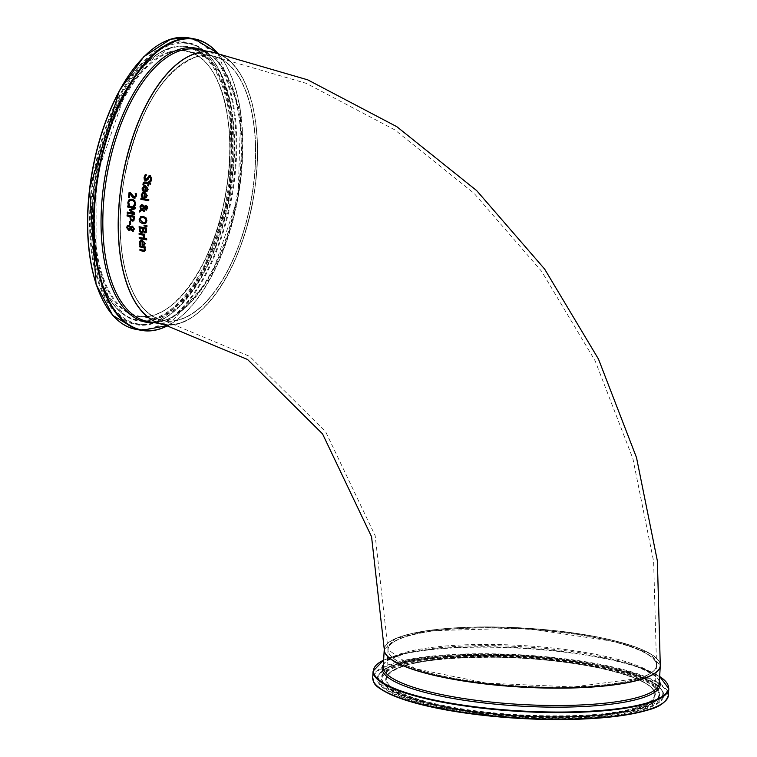 <?xml version="1.0" encoding="UTF-8"?>
<svg xmlns="http://www.w3.org/2000/svg" width="757" height="757" viewBox="0 0 757 757"><rect width="100%" height="100%" fill="white"/><g stroke="black" fill="none" stroke-linecap="round" stroke-linejoin="round"><path stroke-width="0.57" stroke-dasharray="3.79 2.84" d="M130.857 229.56L129.012 230.686M131.813 226.192L132.579 226.154L134.528 229.011L132.655 231.14M130.81 227.081L128.983 225.302L127.384 225.728M129.05 226.438L127.488 227.743L129.456 229.532M132.683 227.289L131.131 228.964L133.081 230.052M145.221 174.678L146.565 174.867L145.032 177.507L146.423 179.674M150.274 175.633L148.883 175.936L150.359 175.605L151.93 178.945L150.889 181.462M150.217 176.845L148.817 177.791L148.079 179.523L145.855 180.932M144.313 186.875L143.073 188.616L143.433 190.915M144.133 185.787L145.685 185.72L148.221 189.269L146.603 191.398M146.167 186.951L145.628 190.395L146.82 190.225M144.133 182.077L148.353 182.579L148.495 181.841L149.28 181.973L149.148 182.721L150.775 183.005L150.492 184.102M148.949 183.828L148.599 185.862L147.814 185.72M143.773 185.049L143.007 184.869M144.256 183.203L143.868 184.963M143.376 193.149L142.193 194.88L142.6 197.161M143.168 192.079L144.719 192.004L147.312 195.533L145.76 197.653M145.221 193.234L144.767 196.65L145.95 196.479M141.767 210.323L139.78 211.969M144.445 210.323L144.445 211.411M141.474 204.598L143.811 205.289L144.511 206.5M142.288 209.821L144.53 210.295M144.36 208.118L142.373 209.793M145.476 205.696L147.426 206.453L147.814 208.222L146.082 210.096M142.609 205.762L140.811 207.257L141.521 209.178M145.212 208.639L146.517 208.96M144.672 207.673L145.297 208.61M146.233 206.784L144.767 207.645M140.972 198.249L148.892 199.611L148.684 200.681M139.184 226.721L146.631 228.037L146.3 232.352L144.937 232.957L146.215 232.38M143.3 231.5L141.464 232.711M140.244 230.79L141.417 231.557L142.571 231.103M140.026 227.933L140.329 230.762M143.593 228.586L143.83 231.15L145.562 231.51M140.367 216.805L143.291 216.322L146.11 217.846L146.99 220.732L145.883 223.249L145.022 223.675M141.427 217.533L140.083 219.492L143.016 222.577L145.287 222.293M139.203 237.424L144.852 238.417L144.89 239.449M144.095 225.898L144.114 225.141L147.009 225.425L146.896 226.646M140.651 240.073L142.117 240.026L145.212 243.404L144.095 245.382M140.916 244.956L139.979 244.738M140.433 244.038L141.001 244.871M141.029 241.095L140.206 242.713L140.518 244.009M142.893 244.445L144.076 244.274M142.808 241.19L142.978 244.416M139.193 233.345L144.767 234.32L144.786 235.361L143.953 235.209L144.805 237.584L143.83 237.405M140.007 249.611L144.388 250.188M145.24 247.908L144.719 247.766L145.628 249.744L144.776 251.248M145.174 246.886L145.335 247.88M139.629 245.855L145.259 246.858M145.779 238.569L146.754 238.701L146.782 239.874L145.817 239.695M130.043 199.176L132.201 199.072L134.935 200.652L135.692 203.614L134.765 206.112M128.945 204.106L129.551 205.09M130.365 200.331L128.813 202.365L129.031 204.078M129.93 193.442L129.428 197.653L128.567 197.501M135.295 193.546L136.374 193.669L136.544 195.959L135.087 198.126M129.116 192.231L130.261 192.392L134.263 196.971L135.257 196.716M134.576 216.247L134.027 220.429L133.166 221.072M127.11 214.893L134.661 216.218M131.037 219.293L132.21 219.937L133.374 219.539M130.772 216.634L131.122 219.265M127.763 205.961L135.238 207.267L135.115 208.809L130.81 210.172L134.831 212.954L134.661 214.496M127.337 212.092L133.771 213.209M130.554 224.715L129.74 224.526M129.712 221.404L130.696 221.546L130.639 224.697M212.49 52.176A138.257 66.181 -79.8 0 1 253.065 199.999A138.257 66.181 -79.8 0 1 163.38 324.299M384.263 649.251A138.257 29.466 -176.6 0 1 524.024 628.036A138.257 29.466 -176.6 0 1 660.293 665.649M638.634 678.452A134.661 28.7 -176.6 0 1 405.78 665.195A134.661 28.7 -176.6 0 1 522.425 628.717A134.661 28.7 -176.6 0 1 638.634 678.452M641.586 678.991A138.086 29.428 -176.6 0 1 402.819 665.394A138.086 29.428 -176.6 0 1 522.434 627.979A138.086 29.428 -176.6 0 1 641.586 678.991M195.741 56.898A134.661 64.459 -79.8 0 1 242.354 235.673A134.661 64.459 -79.8 0 1 125.709 272.151A134.661 64.459 -79.8 0 1 195.741 56.898M195.94 53.567A138.086 66.096 -79.8 0 1 243.735 236.875A138.086 66.096 -79.8 0 1 124.129 274.28A138.086 66.096 -79.8 0 1 195.94 53.567M638.482 678.423A134.491 28.662 3.4 0 0 656.537 665.431A134.491 28.662 3.4 0 0 523.976 628.84A134.491 28.662 3.4 0 0 388.029 649.478A134.491 28.662 3.4 0 0 486.637 683.117A134.491 28.662 3.4 0 0 638.482 678.423M195.732 57.068A134.491 64.383 100.2 0 0 122.132 193.082A134.491 64.383 100.2 0 0 164.051 320.59A134.491 64.383 100.2 0 0 251.286 199.678A134.491 64.383 100.2 0 0 211.818 55.886A134.491 64.383 100.2 0 0 195.732 57.068M638.473 678.594A134.491 28.662 -176.6 0 1 486.628 683.287A134.491 28.662 -176.6 0 1 388.019 649.648A134.491 28.662 -176.6 0 1 523.967 629.01A134.491 28.662 -176.6 0 1 656.527 665.602A134.491 28.662 -176.6 0 1 638.473 678.594M636.76 707.417A134.491 28.662 3.4 0 0 654.814 694.424A134.491 28.662 3.4 0 0 522.254 657.833A134.491 28.662 3.4 0 0 386.307 678.471A134.491 28.662 3.4 0 0 484.915 712.11A134.491 28.662 3.4 0 0 636.76 707.417M660.293 665.734A138.257 29.466 3.4 0 0 524.014 628.206A138.257 29.466 3.4 0 0 384.263 649.336L395.618 638.615L426.115 630.874L524.033 628.073L620.91 642.447L650.282 653.745L660.293 665.734M659.385 681.016A139.279 29.684 3.4 0 0 633.514 665.252L640.176 667.589A147.766 31.491 -176.6 0 1 659.65 676.521L640.176 667.589A147.766 31.491 -176.6 0 0 404.011 653.556L383.619 660.104A147.766 31.491 -176.6 0 1 404.011 653.556L410.909 652.032C373.674 662.867 386.467 665.677 383.222 666.775A138.257 29.466 -176.6 0 1 522.983 645.56A138.257 29.466 -176.6 0 1 659.252 683.174C656.168 681.697 669.197 680.429 633.514 665.252A139.279 29.684 3.4 0 0 410.909 652.032A139.279 29.684 3.4 0 0 383.354 664.618M637.176 708.003A135.011 28.775 -176.6 0 1 403.727 694.708A135.011 28.775 -176.6 0 1 520.674 658.136A135.011 28.775 -176.6 0 1 637.176 708.003M640.233 708.552A138.54 29.523 3.4 0 0 520.674 657.388A138.54 29.523 3.4 0 0 400.671 694.917A138.54 29.523 3.4 0 0 640.233 708.552M648.049 709.962A147.596 31.453 3.4 0 0 544.387 657.208A147.596 31.453 3.4 0 0 376.106 685M372.709 677.666A148.107 31.567 -176.6 0 1 522.434 654.937A148.107 31.567 -176.6 0 1 668.403 695.229M668.8 688.671A148.107 31.567 3.4 0 0 522.822 648.38A148.107 31.567 3.4 0 0 373.097 671.109M644.481 709.318A143.461 30.573 -176.6 0 1 396.413 695.2A143.461 30.573 -176.6 0 1 520.684 656.328A143.461 30.573 -176.6 0 1 644.481 709.318M640.819 708.211A139.193 29.665 -176.6 0 1 489.022 713.662A139.193 29.665 -176.6 0 1 381.907 680.628A139.193 29.665 -176.6 0 1 522.311 656.896A139.193 29.665 -176.6 0 1 658.921 697.083A139.193 29.665 -176.6 0 1 640.819 708.211M641.065 707.615A139.43 29.712 -176.6 0 1 489.003 713.066A139.43 29.712 -176.6 0 1 381.708 679.985A139.43 29.712 -176.6 0 1 522.358 656.205A139.43 29.712 -176.6 0 1 659.196 696.468A139.43 29.712 -176.6 0 1 641.065 707.615M643.97 708.845A142.846 30.441 3.4 0 0 662.526 691.766A142.846 30.441 3.4 0 0 522.358 656.187A142.846 30.441 3.4 0 0 378.964 674.913A142.846 30.441 3.4 0 0 475.424 712.943A142.846 30.441 3.4 0 0 643.97 708.845M643.649 707.927A142.42 30.356 -176.6 0 1 475.614 712.006A142.42 30.356 -176.6 0 1 379.437 674.099A142.42 30.356 -176.6 0 1 522.396 655.42A142.42 30.356 -176.6 0 1 662.148 690.895A142.42 30.356 -176.6 0 1 643.649 707.927M195.58 57.04A134.491 64.383 -79.8 0 1 211.667 55.857A134.491 64.383 -79.8 0 1 251.144 199.649A134.491 64.383 -79.8 0 1 163.9 320.571A134.491 64.383 -79.8 0 1 121.981 193.054A134.491 64.383 -79.8 0 1 195.58 57.04M170.041 52.432A134.491 64.383 100.2 0 0 96.451 188.446A134.491 64.383 100.2 0 0 138.361 315.962A134.491 64.383 100.2 0 0 225.605 195.041A134.491 64.383 100.2 0 0 186.137 51.249A134.491 64.383 100.2 0 0 170.041 52.432M163.304 324.289A138.257 66.181 100.2 0 0 252.914 199.971A138.257 66.181 100.2 0 0 212.414 52.167M196.971 49.375A138.257 66.181 -79.8 0 1 237.547 197.189A138.257 66.181 -79.8 0 1 147.852 321.498C179.939 329.39 222.104 274.053 235.522 203.396C251.911 128.652 232.03 53.17 196.971 49.375M169.625 51.845A135.011 64.629 -79.8 0 1 216.36 231.074A135.011 64.629 -79.8 0 1 99.422 267.647A135.011 64.629 -79.8 0 1 169.625 51.845M169.833 48.401A138.54 66.313 100.2 0 0 97.785 269.852A138.54 66.313 100.2 0 0 217.789 232.323A138.54 66.313 100.2 0 0 169.833 48.401M102.044 298.684A147.596 70.647 100.2 0 0 226.106 219.672A147.596 70.647 100.2 0 0 170.353 39.582A147.596 70.647 100.2 0 0 146.063 54.741M188.559 37.85A148.107 70.903 -79.8 0 1 232.02 196.195A148.107 70.903 -79.8 0 1 135.948 329.361M168.423 325.283A148.107 70.903 100.2 0 0 237.802 197.378A148.107 70.903 100.2 0 0 217.666 53.141M170.117 43.603A143.461 68.679 -79.8 0 1 219.776 234.055A143.461 68.679 -79.8 0 1 95.514 272.917A143.461 68.679 -79.8 0 1 170.117 43.603M217.638 53.141A147.766 70.732 -79.8 0 1 238.067 197.426A147.766 70.732 -79.8 0 1 168.395 325.273M154.532 322.709A139.279 66.673 100.2 0 0 236.761 197.057A139.279 66.673 100.2 0 0 203.642 50.587M170.259 47.842A139.193 66.625 -79.8 0 1 173.41 46.991A139.193 66.625 -79.8 0 1 227.762 195.429A139.193 66.625 -79.8 0 1 124.952 315.499A139.193 66.625 -79.8 0 1 96.082 174.876A139.193 66.625 -79.8 0 1 170.259 47.842M170.836 47.71A139.43 66.739 -79.8 0 1 173.996 46.858A139.43 66.739 -79.8 0 1 228.444 195.552A139.43 66.739 -79.8 0 1 125.454 315.83A139.43 66.739 -79.8 0 1 96.536 174.962A139.43 66.739 -79.8 0 1 170.836 47.71M170.41 44.266A142.846 68.376 100.2 0 0 90.613 207.598A142.846 68.376 100.2 0 0 155.573 322.321A142.846 68.376 100.2 0 0 229.428 195.732A142.846 68.376 100.2 0 0 204.485 51.306A142.846 68.376 100.2 0 0 170.41 44.266M171.148 44.824A142.42 68.168 -79.8 0 1 205.119 51.836A142.42 68.168 -79.8 0 1 229.986 195.826A142.42 68.168 -79.8 0 1 156.349 322.047A142.42 68.168 -79.8 0 1 91.578 207.664A142.42 68.168 -79.8 0 1 171.148 44.824M638.577 678.461L573.219 686.94L486.6 683.145L414.874 668.639L388.019 649.648L386.307 678.471C391.927 664.154 429.333 657.095 498.513 657.284C535.549 658.193 569.349 661.826 599.923 668.185C636.154 676.351 654.445 685.094 654.814 694.424L656.527 665.602C656.177 670.465 650.197 674.752 638.577 678.461M381.907 680.628C385.058 690.166 405.175 698.929 442.277 706.924C469.69 712.413 499.847 715.81 532.739 717.125C579.73 718.639 615.649 715.781 640.479 708.543C650.651 705.392 656.802 701.569 658.921 697.083L659.196 696.468C661.325 697.576 655.543 701.029 641.86 706.839C607.209 718.469 518.876 718.942 455.241 707.719C417.713 701.077 394.104 693.194 384.405 684.073L381.907 680.628M662.526 691.766C660.397 686.845 652.856 681.868 639.883 676.843C622.377 670.267 598.882 664.977 569.378 660.946C487.129 649.042 385.758 657.038 378.964 674.913L385.105 668.62L410.758 659.707L523.295 654.852L633.42 673.124L657.199 684.811L662.526 691.766M195.637 57.04L211.667 55.857L186.137 51.249C219 55.337 238.237 120.779 226.22 189.856C215.452 262.897 172.303 324.261 138.361 315.962L163.9 320.571C145.836 316.672 132.948 299.857 125.236 270.126C118.944 243.546 118.518 213.559 123.93 180.157C137.395 113.096 161.298 72.057 195.637 57.04M163.228 324.27C200.056 333.241 245.76 264.732 255.043 187.007C264.893 118.764 245.287 56.576 212.339 52.157M168.556 325.311L210.843 277.734L238.067 197.426L240.717 112.642L217.798 53.17M173.41 46.991L163.124 50.747C134.727 67.155 113.588 102.271 99.725 156.103C91.758 190.414 89.941 222.738 94.265 253.093C99.139 283.941 109.368 304.74 124.952 315.499L108.204 295.845L96.868 263.02L96.934 175.028L126.022 90.868L147.747 62.377L170.931 47.691L173.41 46.991M155.573 322.321L178.68 306.907L200.151 278.491L229.305 195.703L230.932 107.948L220.751 73.826L204.485 51.306L221.65 74.659L231.86 108.734L230.279 195.883L201.296 278.084L179.825 306.443L155.573 322.321M656.537 665.431L653.632 561.41L632.909 458.676L595.134 360.824L541.615 271.318L474.119 193.376L394.823 129.873L306.367 83.365L211.818 55.886M388.029 649.478L375.169 535.691L325.624 431.698L249.649 356.358L164.051 320.59"/><path stroke-width="1.14" d="M129.788 230.677L129.012 230.686L126.741 227.592L127.98 225.359M130.8 229.598L128.927 230.715L126.656 227.62L127.299 225.747L128.889 225.331L130.81 227.081L132.494 226.182L134.443 229.03L132.57 231.169L130.8 229.598L133.364 231.131M130.838 227.081L132.579 226.154M128.908 229.532L130.639 227.668L128.548 226.419L127.403 227.772L129.456 229.532M132.636 230.062L133.79 228.869L132.683 227.289L131.046 228.993L133.081 230.052M132.541 230.09L133.705 228.898L132.598 227.318L131.51 227.914M128.813 229.56L130.176 228.794M130.09 228.822L130.554 227.696L129.05 226.438M133.317 231.14L132.655 231.14M129.75 230.696L129.012 230.686M131.85 226.182L132.494 226.182M127.384 225.728L127.933 225.368M146.697 180.904L144.398 179.854L144.152 177.441L145.306 174.649M145.827 179.712L147.189 178.841L148.788 175.965L150.274 175.633L151.845 178.974L150.861 181.5L149.659 181.292L150.955 178.898L150.132 176.873L148.732 177.819L147.984 179.551L145.76 180.961L144.313 179.882L144.057 177.469L145.221 174.678L146.48 174.895L144.947 177.535L145.827 179.712L146.423 179.674M145.921 179.693L149.413 175.662M150.274 175.633L148.883 175.936M146.65 180.914L145.855 180.932M149.678 181.207L151.05 178.87L150.217 176.845L149.631 176.883M150.217 176.845L149.678 176.873M150.946 181.472L149.754 181.264M143.423 190.982L142.392 190.792L142.25 188.484L144.133 185.787M147.303 191.048L144.748 191.332L145.439 186.818L144.313 186.875M146.82 190.225L147.208 187.689L146.167 186.951L145.543 190.423L146.82 190.225M145.543 190.423L146.735 190.253L147.36 189.099L147.113 187.717L146.073 186.979M145.353 186.847L143.31 187.679L143.338 191.001L142.307 190.821L142.155 188.512L144.085 185.806L145.599 185.749L148.126 189.297L147.218 191.076L144.663 191.36L145.439 186.818M147.218 191.076L146.565 191.417M142.912 184.897L143.224 182.844L144.549 182.011L148.268 182.607L148.4 181.869L149.195 182.002L149.053 182.749L150.681 183.033L150.482 184.14L148.864 183.856L148.514 185.891L147.729 185.749L148.069 183.714L144.256 183.203L143.773 185.049L142.912 184.897L144.133 182.077M148.268 182.607L148.495 181.841M150.577 184.112L148.864 183.856M143.858 185.02L143.007 184.869M148.069 183.714L144.256 183.203M147.729 185.749L148.164 183.686M148.599 185.862L147.814 185.72M142.59 197.227L141.559 197.038L141.36 194.748L143.168 192.079M146.442 197.303L143.915 197.577L144.492 193.101L143.376 193.149M145.95 196.479L146.271 193.962L145.221 193.234L144.682 196.678L145.95 196.479M144.682 196.678L145.855 196.508L146.461 195.363L146.186 193.991L145.136 193.262M144.407 193.13L142.401 193.943L142.505 197.255L141.464 197.066L141.275 194.776L143.13 192.089L144.634 192.032L147.227 195.561L146.356 197.322L143.821 197.605L144.492 193.101M146.356 197.322L145.713 197.662M139.79 210.588L140.953 209.623L139.931 206.822L141.427 204.608L143.716 205.317L144.426 206.529L146.205 205.686L147.341 206.481L147.729 208.251L145.997 210.124L144.275 208.147L142.288 209.821L144.445 210.323L144.36 211.43L141.682 210.351L139.695 212.045L139.79 210.588L141.039 209.594L140.017 206.793L141.474 204.598M141.682 210.351L144.445 211.411M139.78 212.017L139.884 210.569M144.275 208.147L145.089 209.575L146.64 210.077M144.426 206.529L146.29 205.658M145.439 205.715L146.205 205.686M146.593 210.086L146.082 210.096M144.019 207.011L142.609 205.762L140.726 207.286L141.436 209.206L144.019 207.011L141.796 205.809M141.436 209.206L144.104 206.983M142.609 205.762L141.833 205.8M145.987 208.989L147.104 208.099L146.148 206.812L144.672 207.673L145.212 208.639L146.517 208.96M146.082 208.96L147.189 208.071L146.233 206.784L145.448 206.907M148.769 200.7L140.934 199.299L141.057 198.22M140.972 198.249L148.807 199.64L148.684 200.728L140.849 199.328L140.972 198.249M139.695 231.576L139.099 226.712L146.536 228.065L146.215 232.38L144.842 232.986L143.215 231.528L141.379 232.74L139.695 231.576L139.184 226.684M142.278 232.692L139.78 231.547M142.231 232.711L141.464 232.711M146.3 232.352L144.937 232.957L143.338 231.51M146.215 232.38L144.937 232.957M141.332 231.585L142.477 231.131L142.77 228.434L139.931 227.961L140.244 230.79L141.332 231.585L142.571 231.103L142.77 228.434M141.417 231.557L142.571 231.103L141.417 231.557M142.685 228.463L139.931 227.961M144.701 231.812L145.476 231.538L145.77 228.983L143.508 228.614L143.745 231.178L144.701 231.812L145.562 231.51L145.77 228.983M144.786 231.784L145.562 231.51L144.786 231.784M145.685 229.011L143.508 228.614M145.022 223.675L142.978 223.731L140.14 222.208L139.222 219.322L141.143 216.398M144.757 222.539L146.139 220.58L145.448 218.584L143.224 217.486L141.427 217.533M139.998 219.511L142.931 222.596L145.202 222.321L146.044 220.609L145.363 218.612L143.139 217.514L141.389 217.552L139.998 219.511M144.71 222.558L145.287 222.293M140.367 216.805L143.205 216.351L146.025 217.874L146.905 220.76L145.798 223.277L142.893 223.76L140.054 222.236L139.137 219.35L141.095 216.417M145.798 223.277L144.975 223.694M139.241 238.455L139.203 237.424L144.767 238.446L144.805 239.477L139.241 238.455L139.288 237.395M144.89 239.449L139.326 238.427M146.981 226.665L144.095 225.898L144.114 225.141M144.019 225.17L146.924 225.454L146.896 226.693L144.01 225.927L144.019 225.17M139.894 244.766L139.297 242.6L140.603 240.083L142.032 240.054L145.126 243.432L144.606 245.079L142.24 245.315L142.013 241.086L141.057 241.086L140.13 242.259L140.916 244.956L139.894 244.766L139.392 242.571L140.651 240.073M144.691 245.05L142.325 245.287L142.098 241.057L141.029 241.095M141.001 244.927L139.979 244.738M144.35 243.224L144.076 244.274L142.893 244.445L143.981 244.303L144.35 243.224L143.944 241.899L142.723 241.218L143.858 241.928M144.445 243.205L143.944 241.899M142.893 244.445L142.723 241.218M144.805 237.584L143.83 237.405L143.168 235.067L139.212 234.339L139.193 233.298M144.786 235.361L143.868 235.238L144.71 237.613L143.83 237.357M143.735 237.386L143.082 235.096L139.127 234.367L139.108 233.326L144.682 234.348L144.691 235.389L143.868 235.238M140.007 250.605L139.913 249.592L144.294 250.217L144.634 249.346L143.839 247.643L139.695 246.877L139.629 245.855L145.174 246.886L145.24 247.908L144.625 247.794L145.533 249.772L144.738 251.267L143.603 251.277L140.007 250.605L140.007 249.564M144.776 251.248L140.092 250.576M144.625 247.794L145.335 247.88M144.322 250.207L144.719 249.318L143.934 247.615L139.79 246.848L139.714 245.826M146.782 239.874L145.817 239.695L145.779 238.521M145.694 238.55L146.659 238.729L146.697 239.903L145.722 239.723L145.694 238.55M127.942 203.784L127.867 202.223L129.116 199.659L132.115 199.1L134.85 200.681L135.276 205.1L134.737 206.15L133.544 205.932L134.755 203.482L134.169 201.457L131.992 200.283L129.646 200.671L128.718 202.393L129.456 205.204L128.274 204.986L127.952 202.195L130.09 199.157M134.822 206.122L133.629 205.913L134.841 203.453L134.254 201.428L132.078 200.255L129.731 200.643M128.274 204.986L128.028 203.756M129.542 205.175L128.359 204.958M129.646 200.671L130.365 200.331M129.428 197.653L128.567 197.501L129.201 192.202M135.087 198.126L132.74 197.435L129.93 193.442L129.343 197.681L128.482 197.53L129.116 192.231L130.176 192.42L134.178 197L135.598 195.741L135.304 193.48M134.178 197L135.257 196.716L134.263 196.971L135.257 196.716L135.607 194.454M135.512 194.483L135.295 193.546M135.21 193.574L136.288 193.697L136.459 195.987L134.103 198.173L132.74 197.435M135.049 198.135L134.188 198.145M132.655 197.463L131.595 196.054M131.51 196.082L129.844 193.461M133.071 221.091L130.488 220.098L129.844 216.511L127.062 216.01L127.11 214.893L134.576 216.247L133.932 220.457L132.21 221.101L130.573 220.069L129.93 216.483L127.148 215.982L127.195 214.865M132.125 219.965L133.289 219.568L133.752 217.174L130.687 216.663L131.037 219.293L132.125 219.965L133.374 219.539L133.752 217.174M132.21 219.937L133.374 219.539L132.21 219.937M133.658 217.202L130.687 216.663M134.746 214.515L127.28 213.162L127.346 212.045M133.686 213.237L129.447 210.247L129.494 209.557L134.027 208.156L127.592 207.002L127.678 205.951L135.153 207.295L135.03 208.837L130.715 210.2L134.746 212.982L134.661 214.543L127.195 213.19L127.252 212.074L133.771 213.209L129.532 210.219L129.579 209.528L134.112 208.137L127.678 206.973L127.763 205.923M129.655 224.555L129.712 221.404L130.611 221.574L130.554 224.715L129.655 224.555L129.797 221.385M130.639 224.697L129.74 224.526M195.949 53.397A138.257 66.181 -79.8 0 1 212.49 52.176L307.73 79.845L396.81 126.674L476.655 190.584L544.614 269.038L598.494 359.111L636.505 457.569L657.379 560.956L660.293 665.649A138.257 29.466 -176.6 0 1 641.737 679.01A138.257 29.466 -176.6 0 1 485.644 683.836A138.257 29.466 -176.6 0 1 384.263 649.251L371.555 536.722L322.539 433.865L247.53 359.48L163.38 324.299A138.257 66.181 -79.8 0 1 120.287 193.215A138.257 66.181 -79.8 0 1 195.949 53.397M641.728 679.18A138.257 29.466 3.4 0 0 660.284 665.819A138.257 29.466 3.4 0 0 660.293 665.734L659.252 683.174A138.257 29.466 -176.6 0 1 640.696 696.535A138.257 29.466 -176.6 0 1 484.603 701.351A138.257 29.466 -176.6 0 1 383.222 666.775L384.253 649.421A138.257 29.466 3.4 0 0 485.634 684.006A138.257 29.466 3.4 0 0 641.728 679.18M376.106 685A147.596 31.453 3.4 0 0 496.668 716.69A147.596 31.453 3.4 0 0 648.049 709.962M372.709 677.666C374.242 682.776 370.182 686.93 404.9 699.96C430.61 708.145 463.596 713.936 503.85 717.324C566.321 721.809 614.457 719.349 648.238 709.952C659.65 706.962 666.378 702.061 668.403 695.229A148.107 31.567 -176.6 0 1 648.531 709.546A148.107 31.567 -176.6 0 1 481.31 714.703A148.107 31.567 -176.6 0 1 372.709 677.666L373.097 671.109A148.107 31.567 3.4 0 0 481.698 708.145A148.107 31.567 3.4 0 0 648.919 702.988A148.107 31.567 3.4 0 0 668.8 688.671L659.65 676.503A147.766 31.491 -176.6 0 1 648.654 702.458A147.766 31.491 -176.6 0 1 456.935 704.199A147.766 31.491 -176.6 0 1 383.619 660.123L373.097 671.109M383.354 664.618A139.279 29.684 3.4 0 0 476.181 701.985A139.279 29.684 3.4 0 0 641.501 698.124A139.279 29.684 3.4 0 0 659.385 681.016M195.798 53.368A138.257 66.181 100.2 0 0 120.136 193.186A138.257 66.181 100.2 0 0 163.228 324.27A138.257 66.181 100.2 0 0 163.304 324.289L147.852 321.498A138.257 66.181 -79.8 0 1 104.769 190.414A138.257 66.181 -79.8 0 1 180.421 50.596A138.257 66.181 -79.8 0 1 196.971 49.375L212.339 52.157A138.257 66.181 100.2 0 0 195.798 53.368M146.063 54.741A147.596 70.647 100.2 0 0 102.044 298.684M188.559 37.85L170.647 39.165L143.754 56.784L119.313 90.802L89.525 188.881L96.082 284.32L112.746 315.357L135.948 329.361A148.107 70.903 -79.8 0 1 89.79 188.928A148.107 70.903 -79.8 0 1 170.836 39.156A148.107 70.903 -79.8 0 1 188.559 37.85L194.36 38.9A148.107 70.903 100.2 0 0 176.636 40.197A148.107 70.903 100.2 0 0 95.59 189.979A148.107 70.903 100.2 0 0 141.758 330.412A148.107 70.903 100.2 0 0 168.423 325.283M217.666 53.141A148.107 70.903 100.2 0 0 194.36 38.9L217.798 53.17M168.395 325.273A147.766 70.732 -79.8 0 1 94.209 216.029A147.766 70.732 -79.8 0 1 177.043 40.613A147.766 70.732 -79.8 0 1 217.638 53.141M203.642 50.587A139.279 66.673 100.2 0 0 179.22 49.366A139.279 66.673 100.2 0 0 102.129 198.542A139.279 66.673 100.2 0 0 154.532 322.709M668.403 695.229L668.8 688.671M135.948 329.361L141.758 330.412L168.556 325.311"/></g></svg>
